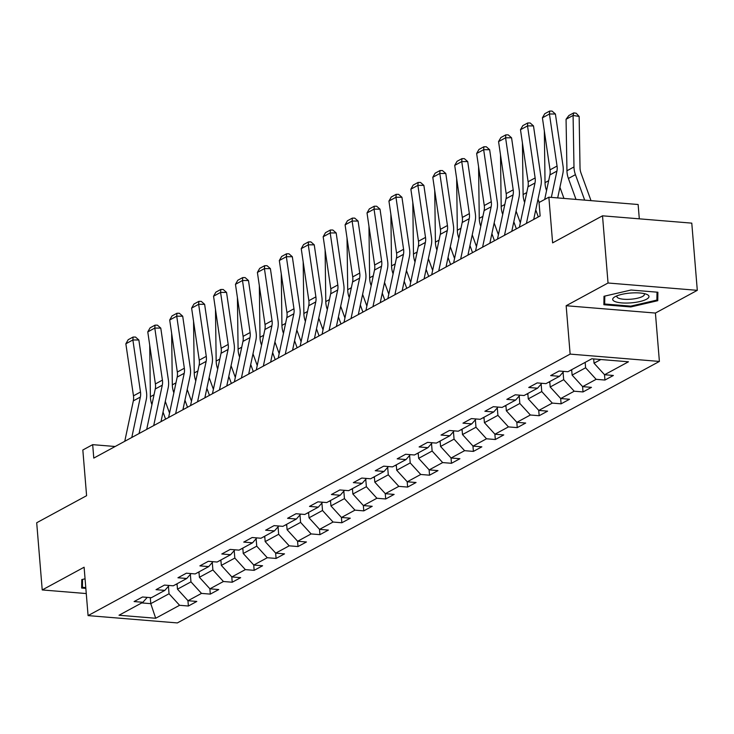 <?xml version="1.0" encoding="UTF-8"?>
<svg xmlns="http://www.w3.org/2000/svg" width="734" height="734" viewBox="0 0 734 734"><rect width="100%" height="100%" fill="white"/><g stroke="black" fill="none" stroke-linecap="round" stroke-linejoin="round"><path stroke-width="1.1" d="M639.305 218.833L638.13 204.511L548.867 197.189L539.031 202.529L540.132 215.961L93.778 458.099L92.677 444.657L82.832 449.997L86.594 495.689L36.7 522.755L42.223 589.943L86.273 593.558M697.3 290.334L691.777 223.136L602.513 215.814L608.036 283.003L566.153 305.729L570.135 354.1L659.398 361.431L655.416 313.051L697.3 290.334L608.036 283.003M570.135 354.1L88.08 615.606L177.344 622.927L659.398 361.431M155.691 618.257L179.582 605.293L188.381 606.018L196.813 601.44L188.014 600.715L201.501 593.402L210.309 594.118L218.741 589.549L209.933 588.824L223.43 581.502L232.228 582.227L240.66 577.658L231.861 576.933L245.349 569.612L254.157 570.336L262.589 565.758L253.781 565.042L267.277 557.721L276.085 558.446L284.517 553.867L275.709 553.142L289.196 545.83L298.004 546.546L306.436 541.976L297.628 541.252L311.124 533.93L319.932 534.655L328.364 530.086L319.556 529.361L333.043 522.039L341.851 522.764L350.283 518.186L341.484 517.47L354.972 510.148L363.78 510.873L372.211 506.295L363.403 505.57L376.9 498.258L385.699 498.973L394.13 494.404L385.332 493.679L398.819 486.358L407.627 487.082L416.059 482.504L407.251 481.788L420.747 474.467L429.546 475.192L437.987 470.613L429.179 469.888L442.666 462.576L451.474 463.301L459.906 458.722L451.098 457.998L464.594 450.676L473.402 451.401L481.834 446.832L473.026 446.107L486.514 438.785L495.322 439.51L503.753 434.932L494.945 434.216L508.442 426.894L517.25 427.619L525.682 423.041L516.874 422.316L530.37 415.004L539.169 415.719L547.601 411.15L538.802 410.425L552.289 403.104L561.097 403.828L569.529 399.259L560.721 398.534L574.217 391.213L583.016 391.938L591.448 387.359L582.649 386.644L596.136 379.322L604.944 380.047L613.376 375.469L604.568 374.744L628.46 361.789L591.797 358.779L567.905 371.734L559.097 371.019L550.665 375.588L559.464 376.313L545.977 383.634L537.169 382.909L528.737 387.479L537.545 388.203L524.048 395.525L515.25 394.8L506.818 399.379L515.617 400.094L502.129 407.416L493.321 406.691L484.89 411.269L493.698 411.994L480.201 419.307L471.402 418.591L462.971 423.16L471.769 423.885L458.282 431.207L449.474 430.482L441.042 435.06L449.85 435.776L436.354 443.097L427.546 442.373L419.114 446.951L427.922 447.676L414.435 454.988L405.627 454.263L397.195 458.842L406.003 459.567L392.507 466.888L383.698 466.163L375.267 470.733L384.075 471.457L370.587 478.779L361.779 478.054L353.348 482.633L362.146 483.348L348.659 490.67L339.851 489.945L331.419 494.523L340.227 495.248L326.731 502.561L317.932 501.845L309.5 506.414L318.299 507.139L304.812 514.461L296.004 513.736L287.572 518.305L296.38 519.03L282.884 526.351L274.085 525.627L265.644 530.205L274.452 530.921L260.965 538.242L252.157 537.517L243.725 542.096L252.533 542.821L239.036 550.133L230.228 549.417L221.796 553.986L230.604 554.711L217.117 562.033L208.309 561.308L199.877 565.877L208.685 566.602L195.189 573.924L186.381 573.199L177.949 577.777L186.757 578.493L173.261 585.815L164.462 585.09L156.03 589.668L164.829 590.393L151.342 597.705L142.534 596.99L134.102 601.559L142.91 602.284L119.018 615.248L155.691 618.257L150.773 603.66L169.04 593.751L168.435 586.301M585.163 362.376L585.604 367.78L572.116 375.102L571.667 369.697M563.795 371.404L559.464 376.313M596.136 379.322L585.604 367.78M582.649 386.644L572.116 375.102M563.07 372.221L563.684 379.671L550.188 386.992L549.748 381.588M541.866 383.295L537.545 388.203M574.217 391.213L563.684 379.671M560.721 398.534L550.188 386.992M541.141 384.121L541.756 391.561L528.26 398.883L527.819 393.479M519.947 395.186L515.617 400.094M552.289 403.104L541.756 391.561M538.802 410.425L528.26 398.883M519.222 396.011L519.828 403.461L506.341 410.774L505.9 405.37M498.019 407.076L493.698 411.994M530.37 415.004L519.828 403.461M516.874 422.316L506.341 410.774M497.294 407.902L497.909 415.352L484.412 422.674L483.972 417.27M476.091 418.976L471.769 423.885M508.442 426.894L497.909 415.352M494.945 434.216L484.412 422.674M475.375 419.793L475.981 427.243L462.493 434.565L462.044 429.161M454.172 430.867L449.85 435.776M486.514 438.785L475.981 427.243M473.026 446.107L462.493 434.565M453.447 431.693L454.062 439.134L440.565 446.456L440.125 441.051M432.243 442.758L427.922 447.676M464.594 450.676L454.062 439.134M451.098 457.998L440.565 446.456M431.519 443.584L432.133 451.034L418.646 458.346L418.197 452.942M410.324 454.658L406.003 459.567M442.666 462.576L432.133 451.034M429.179 469.888L418.646 458.346M409.6 455.475L410.214 462.925L396.718 470.246L396.277 464.842M388.396 466.549L384.075 471.457M420.747 474.467L410.214 462.925M407.251 481.788L396.718 470.246M387.671 467.365L388.286 474.815L374.799 482.137L374.349 476.733M366.477 478.44L362.146 483.348M398.819 486.358L388.286 474.815M385.332 493.679L374.799 482.137M365.752 479.265L366.367 486.715L352.87 494.028L352.43 488.624M344.549 490.33L340.227 495.248M376.9 498.258L366.367 486.715M363.403 505.57L352.87 494.028M343.824 491.156L344.439 498.606L330.942 505.919L330.502 500.524M322.63 502.23L318.299 507.139M354.972 510.148L344.439 498.606M341.484 517.47L330.942 505.919M321.905 503.047L322.51 510.497L309.023 517.819L308.574 512.415M300.701 514.121L296.38 519.03M333.043 522.039L322.51 510.497M319.556 529.361L309.023 517.819M299.977 514.938L300.591 522.388L287.095 529.709L286.655 524.305M278.773 526.012L274.452 530.921M311.124 533.93L300.591 522.388M297.628 541.252L287.095 529.709M278.058 526.838L278.663 534.288L265.176 541.6L264.726 536.196M256.854 537.903L252.533 542.821M289.196 545.83L278.663 534.288M275.709 553.142L265.176 541.6M256.129 538.728L256.744 546.179L243.248 553.5L242.807 548.096M234.926 549.803L230.604 554.711M267.277 557.721L256.744 546.179M253.781 565.042L243.248 553.5M234.201 550.619L234.816 558.069L221.329 565.391L220.879 559.987M213.007 561.694L208.685 566.602M245.349 569.612L234.816 558.069M231.861 576.933L221.329 565.391M212.282 562.519L212.897 569.96L199.4 577.282L198.96 571.878M191.079 573.584L186.757 578.493M223.43 581.502L212.897 569.96M209.933 588.824L199.4 577.282M190.354 574.41L190.968 581.86L177.481 589.173L177.032 583.769M169.159 585.475L164.829 590.393M201.501 593.402L190.968 581.86M188.014 600.715L177.481 589.173M150.277 597.623L150.773 603.66L141.735 602.917M147.231 597.375L142.91 602.284M179.582 605.293L169.04 593.751M548.867 197.189L552.619 242.881L602.513 215.814M88.08 615.606L84.107 567.226L42.223 589.943M115.146 446.501L92.677 444.657M593.687 358.935L594.035 363.202L600.834 359.522M604.568 374.744L594.035 363.202M188.381 606.018L187.941 600.641M210.309 594.118L209.869 588.751M232.228 582.227L231.788 576.86M254.157 570.336L253.716 564.96M276.085 558.446L275.635 553.069M298.004 546.546L297.564 541.178M319.932 534.655L319.492 529.287M341.851 522.764L341.411 517.387M363.78 510.873L363.339 505.497M385.699 498.973L385.258 493.606M407.627 487.082L407.187 481.715M429.546 475.192L429.106 469.815M451.474 463.301L451.034 457.924M473.402 451.401L472.953 446.033M495.322 439.51L494.881 434.133M517.25 427.619L516.809 422.243M539.169 415.719L538.728 410.352M561.097 403.828L560.657 398.461M583.016 391.938L582.576 386.561M604.944 380.047L604.504 374.67M85.061 578.814L81.758 579.585L81.639 588.044L85.841 588.384M566.153 305.729L655.416 313.051M631.011 290.022L603.999 296.279L603.88 304.738L630.763 306.95L657.765 300.692L657.884 292.233L631.011 290.022M657.068 292.16L657.765 300.692M630.699 306.142L630.763 306.95M124.762 441.29L133.331 400.883A14.001 11.496 61.5 0 0 133.469 395.837L125.853 343.787L132.872 339.97L133.102 337.044L135.496 337.053L138.854 339.98L146.47 392.029A21.002 17.249 -118.5 0 1 146.268 399.599L139.075 433.528M138.854 339.98L132.872 339.97L140.497 392.02A14.001 11.496 61.5 0 1 140.359 397.066L131.79 437.473M125.853 343.787L128.184 339.714L133.102 337.044M169.545 413.095L165.297 401.388M163.031 412.077L165.59 419.142M177.087 584.484L176.444 584.521A7.423 6.092 -118.5 0 1 175.83 584.429M149.708 345.127L150.397 396.736A21.002 17.249 61.5 0 0 151.846 404.443L151.929 404.682M85.777 587.585L82.428 587.31L82.547 579.401M81.795 579.576L82.428 587.31M615.156 296.664A18.203 4.918 175.3 0 0 614.78 296.875A18.203 4.918 175.3 0 0 622.047 302.931A18.203 4.918 175.3 0 0 646.526 299.233A18.203 4.918 175.3 0 0 646.507 294.27A18.203 4.918 175.3 0 0 615.156 296.664M617.211 295.729A13.781 3.725 175.3 0 0 616.899 296.628A13.781 3.725 175.3 0 0 627.203 299.371A13.781 3.725 175.3 0 0 642.516 296.472A13.781 3.725 175.3 0 0 644.379 294.371A13.781 3.725 175.3 0 0 643.929 293.536M657.003 292.16L656.884 300.087L630.726 306.142L604.678 304.004L604.788 296.096M604.045 296.27L604.678 304.004M146.69 429.399L155.259 388.983A14.001 11.496 61.5 0 0 155.388 383.937L147.773 331.896L154.801 328.08L155.03 325.153L157.415 325.153L160.774 328.089L168.398 380.139A21.002 17.249 -118.5 0 1 168.196 387.708L161.003 421.628M160.774 328.089L154.801 328.08L162.416 380.129A14.001 11.496 61.5 0 1 162.287 385.176L153.709 425.582M147.773 331.896L150.112 327.823L155.03 325.153M168.609 417.499L177.188 377.092A14.001 11.496 61.5 0 0 177.316 372.046L169.701 319.996L176.729 316.189L176.949 313.262L179.344 313.262L182.702 316.198L190.317 368.248A21.002 17.249 -118.5 0 1 190.124 375.817L182.922 409.737M182.702 316.198L176.729 316.189L184.344 368.239A14.001 11.496 61.5 0 1 184.206 373.285L175.637 413.692M169.701 319.996L172.031 315.923L176.949 313.262M191.473 401.204L187.216 389.488M184.95 400.186L187.519 407.251M199.015 572.593L198.373 572.63A7.423 6.092 -118.5 0 1 197.758 572.529M171.637 333.236L172.316 384.845A21.002 17.249 61.5 0 0 173.774 392.552L173.857 392.782M213.392 389.314L209.144 377.597M206.878 388.286L209.438 395.351M220.943 560.693L220.292 560.73A7.423 6.092 -118.5 0 1 219.677 560.638M193.556 321.345L194.244 372.955A21.002 17.249 61.5 0 0 195.694 380.662L195.776 380.891M190.537 405.608L199.107 365.202A14.001 11.496 61.5 0 0 199.235 360.155L191.62 308.106L198.648 304.298L198.877 301.362L201.263 301.371L204.621 304.307L212.245 356.348A21.002 17.249 -118.5 0 1 212.043 363.917L204.85 397.846M204.621 304.307L198.648 304.298L206.263 356.339A14.001 11.496 61.5 0 1 206.135 361.385L197.565 401.801M191.62 308.106L193.959 304.032L198.877 301.362M212.456 393.718L221.035 353.311A14.001 11.496 61.5 0 0 221.163 348.255L213.548 296.215L220.576 292.398L220.796 289.471L223.191 289.471L226.549 292.407L234.164 344.457A21.002 17.249 -118.5 0 1 233.972 352.026L226.769 385.956M226.549 292.407L220.576 292.398L228.191 344.448A14.001 11.496 61.5 0 1 228.063 349.494L219.484 389.901M213.548 296.215L215.879 292.141L220.796 289.471M234.385 381.827L242.954 341.411A14.001 11.496 61.5 0 0 243.092 336.365L235.467 284.324L242.495 280.507L242.725 277.58L245.11 277.58L248.477 280.516L256.093 332.566A21.002 17.249 -118.5 0 1 255.891 340.136L248.698 374.056M248.477 280.516L242.495 280.507L250.111 332.557A14.001 11.496 61.5 0 1 249.982 337.603L241.413 378.01M235.467 284.324L237.807 280.25L242.725 277.58M235.32 377.414L231.063 365.706M228.797 376.395L231.366 383.46M242.862 548.803L242.22 548.839A7.423 6.092 -118.5 0 1 241.605 548.748M215.484 309.445L216.163 361.064A21.002 17.249 61.5 0 0 217.622 368.771L217.704 369M257.239 365.523L252.991 353.816M250.725 364.504L253.285 371.569M264.791 536.912L264.148 536.949A7.423 6.092 -118.5 0 1 263.524 536.848M237.412 297.554L238.091 349.164A21.002 17.249 61.5 0 0 239.541 356.871L239.623 357.1M279.168 353.632L274.92 341.916M272.644 352.614L275.213 359.678M286.71 525.021L286.067 525.058A7.423 6.092 -118.5 0 1 285.453 524.957M259.331 285.664L260.01 337.273A21.002 17.249 61.5 0 0 261.469 344.98L261.552 345.209M301.087 341.741L296.839 330.025M294.573 340.714L297.132 347.778M308.638 513.121L307.996 513.158A7.423 6.092 -118.5 0 1 307.372 513.066M281.26 273.773L281.939 325.382A21.002 17.249 61.5 0 0 283.388 333.089L283.48 333.319M323.015 329.841L318.767 318.134M316.492 328.823L319.061 335.888M330.557 501.23L329.915 501.267A7.423 6.092 -118.5 0 1 329.3 501.175M303.179 261.873L303.867 313.491A21.002 17.249 61.5 0 0 305.316 321.198L305.399 321.428M344.934 317.95L340.686 306.243M338.42 316.932L340.989 323.997M352.485 489.339L351.843 489.376A7.423 6.092 -118.5 0 1 351.228 489.275M325.107 249.982L325.786 301.591A21.002 17.249 61.5 0 0 327.245 309.298L327.327 309.528M366.862 306.06L362.614 294.343M360.348 305.032L362.908 312.106M374.413 477.449L373.762 477.485A7.423 6.092 -118.5 0 1 373.147 477.384M347.026 238.091L347.714 289.701A21.002 17.249 61.5 0 0 349.164 297.408L349.246 297.637M388.791 294.16L384.533 282.452M382.267 293.141L384.836 300.206M396.332 465.549L395.69 465.585A7.423 6.092 -118.5 0 1 395.076 465.494M368.954 226.2L369.633 277.81A21.002 17.249 61.5 0 0 371.092 285.517L371.175 285.746M410.71 282.269L406.462 270.562M404.195 281.25L406.755 288.315M418.261 453.658L417.618 453.695A7.423 6.092 -118.5 0 1 416.995 453.603M390.873 214.3L391.561 265.91A21.002 17.249 61.5 0 0 393.011 273.617L393.094 273.855M432.638 270.378L428.381 258.671M426.115 269.36L428.684 276.424M440.18 441.767L439.538 441.804A7.423 6.092 -118.5 0 1 438.923 441.703M412.802 202.41L413.481 254.019A21.002 17.249 61.5 0 0 414.939 261.726L415.022 261.955M454.557 258.487L450.309 246.771M448.043 257.46L450.603 264.524M462.108 429.876L461.466 429.913A7.423 6.092 -118.5 0 1 460.842 429.812M434.73 190.519L435.409 242.128A21.002 17.249 61.5 0 0 436.858 249.835L436.941 250.065M476.485 246.587L472.237 234.88M469.962 245.569L472.531 252.634M484.027 417.976L483.385 418.013A7.423 6.092 -118.5 0 1 482.77 417.921M456.649 178.628L457.328 230.237A21.002 17.249 61.5 0 0 458.787 237.944L458.869 238.174M498.404 234.697L494.156 222.989M491.89 233.678L494.45 240.743M505.955 406.086L505.313 406.122A7.423 6.092 -118.5 0 1 504.689 406.021M478.577 166.728L479.256 218.337A21.002 17.249 61.5 0 0 480.706 226.044L480.798 226.283M520.333 222.806L516.085 211.089M513.809 221.787L516.378 228.852M527.874 394.195L527.232 394.231A7.423 6.092 -118.5 0 1 526.617 394.13M500.496 154.837L501.184 206.447A21.002 17.249 61.5 0 0 502.634 214.154L502.717 214.383M539.178 202.437L538.004 199.198M535.737 209.887L538.306 216.952M549.803 382.295L549.16 382.331A7.423 6.092 -118.5 0 1 548.546 382.24M522.424 142.947L523.103 194.556A21.002 17.249 61.5 0 0 524.562 202.263L524.645 202.492M563.969 198.428L559.932 187.308M571.731 370.404L571.08 370.441A7.423 6.092 -118.5 0 1 570.465 370.349M544.344 131.047L545.032 182.665A21.002 17.249 61.5 0 0 546.481 190.372L546.564 190.601M591.017 200.648L581.007 173.068A14.001 11.496 -118.5 0 1 580.034 167.939L579.144 116.44L573.089 115.458L573.979 166.957A21.002 17.249 61.5 0 0 575.438 174.664L584.677 200.125M566.061 119.275L568.868 115.532L573.786 112.862L573.089 115.458L566.061 119.275L566.951 170.765A21.002 17.249 61.5 0 0 568.41 178.472L576.006 199.419M573.786 112.862L576.208 113.247L579.144 116.44M256.304 369.927L264.882 329.52A14.001 11.496 61.5 0 0 265.011 324.474L257.395 272.424L264.423 268.616L264.644 265.69L267.038 265.69L270.396 268.626L278.012 320.666A21.002 17.249 -118.5 0 1 277.819 328.245L270.617 362.165M270.396 268.626L264.423 268.616L272.039 320.657A14.001 11.496 61.5 0 1 271.91 325.712L263.332 366.119M257.395 272.424L259.726 268.35L264.644 265.69M278.232 358.036L286.801 317.629A14.001 11.496 61.5 0 0 286.939 312.583L279.315 260.533L286.343 256.716L286.572 253.79L288.967 253.799L292.325 256.726L299.94 308.775A21.002 17.249 -118.5 0 1 299.738 316.345L292.545 350.274M292.325 256.726L286.343 256.716L293.967 308.766A14.001 11.496 61.5 0 1 293.829 313.813L285.26 354.228M279.315 260.533L281.654 256.46L286.572 253.79M300.151 346.145L308.73 305.739A14.001 11.496 61.5 0 0 308.858 300.683L301.243 248.642L308.271 244.826L308.5 241.899L310.886 241.899L314.244 244.835L321.859 296.885A21.002 17.249 -118.5 0 1 321.666 304.454L314.464 338.383M314.244 244.835L308.271 244.826L315.886 296.875A14.001 11.496 61.5 0 1 315.758 301.922L307.179 342.328M301.243 248.642L303.573 244.569L308.5 241.899M322.079 334.254L330.658 293.839A14.001 11.496 61.5 0 0 330.786 288.792L323.171 236.743L330.199 232.935L330.419 230.008L332.814 230.008L336.172 232.944L343.787 284.994A21.002 17.249 -118.5 0 1 343.595 292.563L336.392 326.483M336.172 232.944L330.199 232.935L337.814 284.985A14.001 11.496 61.5 0 1 337.677 290.031L329.107 330.438M323.171 236.743L325.501 232.678L330.419 230.008M344.007 322.354L352.577 281.948A14.001 11.496 61.5 0 0 352.705 276.901L345.09 224.852L352.118 221.044L352.348 218.108L354.733 218.117L358.091 221.053L365.716 273.094A21.002 17.249 -118.5 0 1 365.514 280.672L358.32 314.592M358.091 221.053L352.118 221.044L359.733 273.085A14.001 11.496 61.5 0 1 359.605 278.14L351.026 318.547M345.09 224.852L347.43 220.778L352.348 218.108M365.927 310.464L374.505 270.057A14.001 11.496 61.5 0 0 374.634 265.011L367.018 212.961L374.046 209.144L374.267 206.217L376.661 206.226L380.019 209.153L387.635 261.203A21.002 17.249 -118.5 0 1 387.442 268.772L380.24 302.702M380.019 209.153L374.046 209.144L381.662 261.194A14.001 11.496 61.5 0 1 381.533 266.24L372.955 306.656M367.018 212.961L369.349 208.887L374.267 206.217M387.855 298.573L396.424 258.157A14.001 11.496 61.5 0 0 396.562 253.111L388.937 201.07L395.965 197.253L396.195 194.327L398.58 194.327L401.938 197.262L409.563 249.312A21.002 17.249 -118.5 0 1 409.361 256.882L402.168 290.811M401.938 197.262L395.965 197.253L403.581 249.303A14.001 11.496 61.5 0 1 403.452 254.349L394.883 294.756M388.937 201.07L391.277 196.996L396.195 194.327M409.774 286.673L418.352 246.266A14.001 11.496 61.5 0 0 418.481 241.22L410.866 189.17L417.894 185.363L418.114 182.436L420.509 182.436L423.867 185.372L431.482 237.421A21.002 17.249 -118.5 0 1 431.289 244.991L424.087 278.911M423.867 185.372L417.894 185.363L425.509 237.412A14.001 11.496 61.5 0 1 425.381 242.459L416.802 282.865M410.866 189.17L413.196 185.096L418.114 182.436M431.702 274.782L440.272 234.375A14.001 11.496 61.5 0 0 440.409 229.329L432.785 177.279L439.813 173.472L440.042 170.536L442.428 170.545L445.795 173.481L453.41 225.522A21.002 17.249 -118.5 0 1 453.208 233.091L446.015 267.02M445.795 173.481L439.813 173.472L447.437 225.512A14.001 11.496 61.5 0 1 447.3 230.559L438.73 270.974M432.785 177.279L435.124 173.206L440.042 170.536M453.621 262.891L462.2 222.485A14.001 11.496 61.5 0 0 462.328 217.438L454.713 165.389L461.741 161.572L461.961 158.645L464.356 158.654L467.714 161.581L475.329 213.631A21.002 17.249 -118.5 0 1 475.137 221.2L467.934 255.129M467.714 161.581L461.741 161.572L469.356 213.622A14.001 11.496 61.5 0 1 469.228 218.668L460.649 259.074M454.713 165.389L457.043 161.315L461.961 158.645M475.549 251L484.119 210.585A14.001 11.496 61.5 0 0 484.256 205.538L476.641 153.498L483.66 149.681L483.889 146.754L486.284 146.754L489.642 149.69L497.257 201.74A21.002 17.249 -118.5 0 1 497.056 209.309L489.862 243.229M489.642 149.69L483.66 149.681L491.285 201.731A14.001 11.496 61.5 0 1 491.147 206.777L482.577 247.184M476.641 153.498L478.972 149.424L483.889 146.754M497.478 239.101L506.047 198.694A14.001 11.496 61.5 0 0 506.176 193.648L498.56 141.598L505.588 137.79L505.818 134.863L508.203 134.863L511.561 137.799L519.186 189.84A21.002 17.249 -118.5 0 1 518.984 197.418L511.781 231.338M511.561 137.799L505.588 137.79L513.204 189.84A14.001 11.496 61.5 0 1 513.075 194.886L504.497 235.293M498.56 141.598L500.891 137.524L505.818 134.863M519.397 227.21L527.975 186.803A14.001 11.496 61.5 0 0 528.104 181.757L520.489 129.707L527.517 125.899L527.737 122.963L530.131 122.973L533.49 125.909L541.105 177.949A21.002 17.249 -118.5 0 1 540.912 185.518L533.71 219.448M533.49 125.909L527.517 125.899L535.132 177.94A14.001 11.496 61.5 0 1 534.994 182.986L526.425 223.402M520.489 129.707L522.819 125.633L527.737 122.963M544.683 199.455L549.894 174.912A14.001 11.496 61.5 0 0 550.023 169.857L542.408 117.816L549.436 113.999L549.665 111.073L552.051 111.073L555.409 114.009L563.033 166.058A21.002 17.249 -118.5 0 1 562.831 173.628L557.684 197.914M555.409 114.009L549.436 113.999L557.051 166.049A14.001 11.496 61.5 0 1 556.923 171.095L551.344 197.391M542.408 117.816L544.747 113.742L549.665 111.073M133.331 400.883L140.359 397.066M133.469 395.837L140.497 392.02M176.6 584.512L177.068 584.255M154.03 394.764L150.397 396.736M155.259 388.983L162.287 385.176M155.388 383.937L162.416 380.129M177.188 377.092L184.206 373.285M177.316 372.046L184.344 368.239M198.529 572.621L198.997 572.364M175.958 382.873L172.316 384.845M220.448 560.73L220.925 560.473M197.886 370.982L194.244 372.955M199.107 365.202L206.135 361.385M199.235 360.155L206.263 356.339M221.035 353.311L228.063 349.494M221.163 348.255L228.191 344.448M242.954 341.411L249.982 337.603M243.092 336.365L250.111 332.557M242.376 548.83L242.844 548.582M219.805 359.082L216.163 361.064M264.304 536.939L264.772 536.682M241.734 347.191L238.091 349.164M286.223 525.049L286.691 524.792M263.653 335.3L260.01 337.273M308.152 513.158L308.619 512.901M285.581 323.41L281.939 325.382M330.071 501.258L330.539 501.01M307.5 311.51L303.867 313.491M351.999 489.367L352.467 489.11M329.428 299.619L325.786 301.591M373.918 477.476L374.386 477.219M351.347 287.728L347.714 289.701M395.846 465.576L396.314 465.328M373.276 275.837L369.633 277.81M417.774 453.685L418.242 453.428M395.204 263.937L391.561 265.91M439.694 441.795L440.161 441.538M417.123 252.046L413.481 254.019M461.622 429.904L462.09 429.647M439.051 240.156L435.409 242.128M483.541 418.004L484.009 417.756M460.97 228.256L457.328 230.237M505.469 406.113L505.937 405.856M482.899 216.365L479.256 218.337M527.388 394.222L527.856 393.965M504.818 204.474L501.184 206.447M549.316 382.331L549.784 382.075M526.746 192.583L523.103 194.556M571.236 370.431L571.713 370.184M548.665 180.683L545.032 182.665M573.979 166.957L566.951 170.765M575.438 174.664L568.41 178.472M264.882 329.52L271.91 325.712M265.011 324.474L272.039 320.657M286.801 317.629L293.829 313.813M286.939 312.583L293.967 308.766M308.73 305.739L315.758 301.922M308.858 300.683L315.886 296.875M330.658 293.839L337.677 290.031M330.786 288.792L337.814 284.985M352.577 281.948L359.605 278.14M352.705 276.901L359.733 273.085M374.505 270.057L381.533 266.24M374.634 265.011L381.662 261.194M396.424 258.157L403.452 254.349M396.562 253.111L403.581 249.303M418.352 246.266L425.381 242.459M418.481 241.22L425.509 237.412M440.272 234.375L447.3 230.559M440.409 229.329L447.437 225.512M462.2 222.485L469.228 218.668M462.328 217.438L469.356 213.622M484.119 210.585L491.147 206.777M484.256 205.538L491.285 201.731M506.047 198.694L513.075 194.886M506.176 193.648L513.204 189.84M527.975 186.803L534.994 182.986M528.104 181.757L535.132 177.94M549.894 174.912L556.923 171.095M550.023 169.857L557.051 166.049"/></g></svg>
